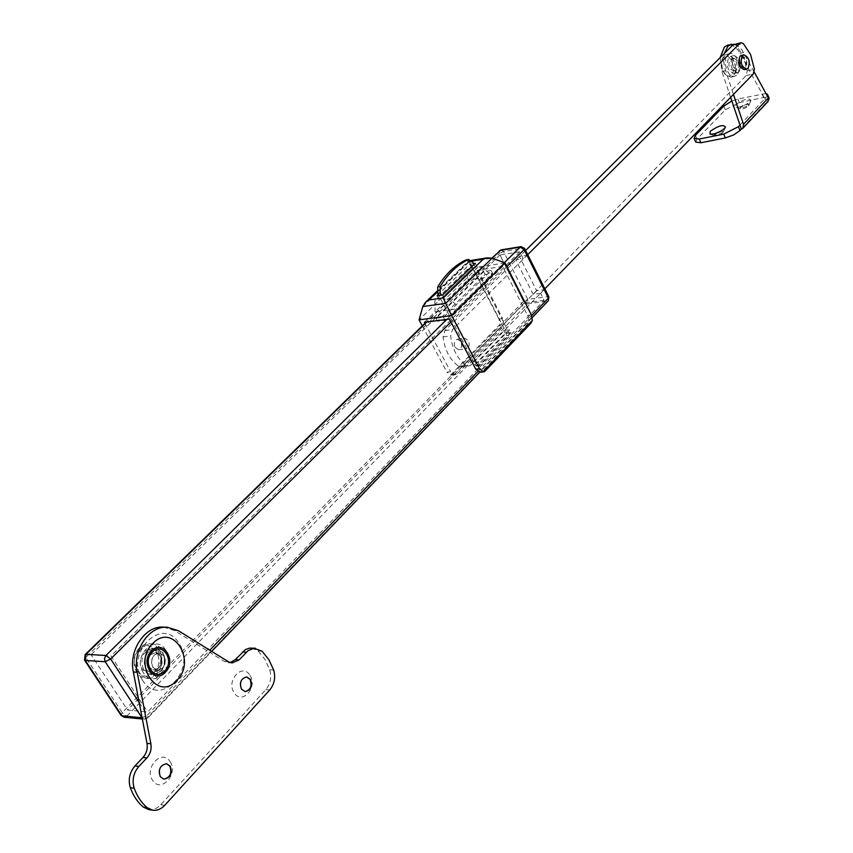 <?xml version="1.0" encoding="UTF-8"?>
<svg xmlns="http://www.w3.org/2000/svg" width="853" height="853" viewBox="0 0 853 853"><rect width="100%" height="100%" fill="white"/><g stroke="black" fill="none" stroke-linecap="round" stroke-linejoin="round"><path stroke-width="0.64" stroke-dasharray="4.26 3.2" d="M154.116 672.271C142.003 685.652 126.319 661.619 139.37 649.453C151.631 636.37 166.879 660.19 154.116 672.271M156.43 673.987L151.567 677.325L146.151 678.22C134.124 678.039 129.539 657.023 139.572 647.885L144.274 644.687L149.467 643.759C161.59 643.759 166.388 664.647 156.43 673.987M158.967 674.158L154.105 677.517L148.689 678.412C136.651 678.22 132.066 657.173 142.099 648.013L146.801 644.815L152.005 643.887C164.128 643.887 168.926 664.807 158.967 674.158M160.95 671.194L153.273 674.371C143.325 670.149 141.662 662.536 148.283 651.532L155.747 648.419C165.77 652.502 167.497 660.094 160.95 671.194M156.867 670.916L149.2 674.083C139.263 669.872 137.6 662.28 144.221 651.308L151.685 648.195C161.697 652.278 163.424 659.849 156.867 670.916M162.678 668.176L157.581 670.298C150.949 667.494 149.829 662.408 154.233 655.04L159.234 652.95C165.908 655.701 167.06 660.776 162.678 668.176M158.839 667.931L153.753 670.042C147.111 667.238 145.991 662.163 150.395 654.827L155.406 652.737C162.07 655.477 163.222 660.542 158.839 667.931M160.193 655.733C162.88 663.538 160.727 668.304 153.753 670.042L149.03 667.067C146.343 659.284 148.465 654.507 155.406 652.737L160.193 655.733M152.858 667.323L157.581 670.298C164.565 668.56 166.719 663.773 164.032 655.957L159.234 652.95C152.292 654.731 150.171 659.518 152.858 667.323M143.389 672.793C131.895 656.32 155.609 632.681 165.738 650.114C177.019 666.214 153.881 690.12 143.389 672.793M142.686 680.47C123.877 653.387 162.742 614.97 179.023 643.461C197.278 669.52 159.959 708.683 142.686 680.47M245.067 691.612L241.09 689.128C238.872 682.475 240.599 678.412 246.272 676.909L246.453 676.93M250.014 675.437C258.192 687.454 241.634 705.548 234.074 692.625C225.778 680.406 242.657 662.461 250.014 675.437M163.776 779.141L159.969 776.731C157.613 769.481 159.682 765.141 166.154 763.691L166.346 763.723M170.078 761.601C178.906 773.852 160.812 793.621 152.644 780.388C143.688 767.903 162.145 748.284 170.078 761.601M251.518 648.024L258.171 650.999L264.931 659.369L269.751 669.754C271.819 677.239 270.518 683.871 265.837 689.661L160.822 804.72C157.208 808.527 153.209 810.158 148.817 809.614M163.477 627.104L174.449 630.527L224.584 661.544L230.203 662.589M750.171 101.55L751.003 100.409C748.977 97.658 743.944 99.044 735.894 104.588L735.723 107.286C740.425 107.435 745.234 105.516 750.171 101.55M748.497 105.537L749.009 104.343C746.897 103.586 744.04 104.546 740.436 107.233L740.351 108.757L748.497 105.537M748.657 105.9L749.169 104.716C747.057 103.949 744.2 104.919 740.596 107.606L740.073 108.8C742.185 109.557 745.042 108.598 748.657 105.9M715.304 133.59L714.281 135.318L714.75 135.659L722.96 132.396L723.504 131.117L721.553 130.754M716.595 133.153L714.441 135.691C716.573 136.491 719.463 135.52 723.131 132.769L723.675 131.49L720.369 131.437M739.967 125.028L764.842 98.66L740.031 53.387C736.395 47.139 732.332 44.367 727.844 45.07M754.233 72.057L741.886 49.879L738.698 46.414L734.54 44.249M739.05 71.833C742.057 63.687 740.351 58.292 733.9 55.616L732.375 56.49C729.336 64.615 731.032 70.031 737.472 72.729L739.05 71.833M735.499 72.633C738.517 64.508 736.8 59.113 730.349 56.458L728.825 57.332C725.775 65.436 727.481 70.842 733.921 73.539L735.499 72.633M720.199 57.535L721.926 71.567L730.616 97.327M768.201 101.294L766.719 102.093L767.967 100.771L766.357 97.05L764.842 98.66L766.719 102.093L741.342 129.112M695.739 142.088L697.05 139.103L725.338 109.781L739.412 102.648L763.563 97.498L769.097 98.084M768.841 99.63L767.967 100.771M724.261 53.504L723.643 60.638L724.453 67.014L733.452 94.406M765.962 93.51L737.824 99.001L731.853 100.995M766.357 97.05L767.263 95.877M741.342 55.37C746.706 57.609 748.134 62.13 745.629 68.933L744.317 69.679M745.074 67.654L744.029 68.251C739.743 66.438 738.602 62.813 740.628 57.386L741.641 56.799C745.938 58.59 747.079 62.216 745.074 67.654M734.39 70.095L733.345 70.692C729.048 68.901 727.908 65.297 729.944 59.891L730.968 59.305C735.265 61.085 736.406 64.679 734.39 70.095M736.608 75.181L734.497 76.386C727.716 78.497 721.83 59.859 727.705 54.773L729.731 53.611C736.544 51.479 742.419 70.01 736.608 75.181M733.068 75.981L730.957 77.186L725.871 75.032C722.107 70.127 720.956 64.647 722.427 58.58L724.165 55.605L726.202 54.443C733.015 52.321 738.89 70.82 733.068 75.981M731.33 74.979C729.422 76.706 727.321 76.429 725.039 74.147C721.745 69.861 720.742 65.073 722.033 59.763L723.547 57.162C729.272 50.903 737.355 69.509 731.33 74.979M466.42 259.813L470.056 262.234L506.607 333.246L506.437 335.602L476.678 366.118L475.558 365.361L438.815 295.469M473.948 264.558L509.102 332.947L508.932 335.314L479.77 365.564L478.075 365.095L441.321 295.117M502.705 266.413L492.522 276.468L467.593 280.21L477.808 270.262L502.705 266.413L527.591 315.429C529.127 319.097 528.903 322.242 526.909 324.844L482.638 371.012L480.271 372.217M457.517 373.55L501.948 327.904C503.952 325.334 504.187 322.231 502.652 318.596L498.962 319.075L499.911 324.524L450.523 375.085L446.94 372.111L450.651 371.737L455.15 374.744L457.517 373.55L455.044 373.795L499.485 328.202L499.911 324.524M450.523 375.085L455.044 373.795M424.911 323.383L450.651 371.737M422.31 325.921L446.94 372.111M477.808 270.262L502.652 318.596M498.962 319.075L468.628 260.826L468.851 261.476L437.173 291.961M505.008 262.905L472.647 267.959L419.079 319.864M473.458 263.598L469.736 264.195L438.314 294.509M530.822 323.383L485.186 370.756L482.638 371.012M437.045 295.724L439.38 300.171L471.986 268.567L467.433 269.281L467.593 280.21L435.137 311.803L460.162 308.413L449.392 319.043M424.346 322.317L435.137 311.803L434.806 300.81L439.38 300.171M475.217 263.321L477.477 267.714L482.073 267L492.522 276.468L460.162 308.413L449.51 298.731L444.882 299.392L442.547 294.935M471.986 268.567L469.736 264.195M477.477 267.714L444.882 299.392M482.073 267L449.51 298.731M467.433 269.281L434.806 300.81M462.635 346.499L466.122 348.845C469.129 347.608 469.907 344.879 468.425 340.635L464.928 338.289C461.921 339.526 461.153 342.266 462.635 346.499M455.054 347.374L458.541 349.698C461.558 348.472 462.326 345.753 460.855 341.531L457.357 339.195C454.35 340.422 453.583 343.151 455.054 347.374M740.244 65.169L744.029 68.251C746.364 66.971 746.833 64.188 745.447 59.891L741.641 56.799C739.316 58.079 738.858 60.862 740.244 65.169M733.1 66.811L736.896 69.882C739.231 68.613 739.7 65.83 738.314 61.555L734.508 58.473C732.183 59.753 731.714 62.525 733.1 66.811M525.651 250.494L444.903 330.58L443.07 336.914C444.818 350.242 449.989 360.009 458.594 366.225L461.11 366.907L463.478 365.702L746.14 75.586L747.26 70.778L743.485 56.33L736.235 45.305L733.857 44.409M527.74 254.663L452.474 329.631L450.64 335.986C452.399 349.367 457.581 359.188 466.186 365.425L468.692 366.118L471.059 364.913L544.854 288.836M143.667 669.754L150.725 674.19C161.196 671.61 164.426 664.466 160.417 652.78L153.199 648.28C142.814 650.946 139.636 658.1 143.667 669.754M146.215 669.925L153.273 674.371C163.744 671.78 166.985 664.626 162.966 652.918L155.747 648.419C145.351 651.084 142.174 658.249 146.215 669.925M544.161 300.267L524.264 302.932L499.943 254.962L519.808 251.774L523.347 258.822L526.919 255.271L544.182 289.743L540.685 293.347L544.161 300.267L147.654 711.924L127.534 710.027L91.111 654.763L111.029 655.968L147.654 711.924M519.808 251.774L111.029 655.968M510.915 332.574L479.514 365.127L473.746 365.724L505.168 333.256L510.915 332.574L509.454 329.727L478 362.248L472.231 362.856L503.707 330.42L509.454 329.727M491.147 270.486L483.672 271.638L435.99 318.286L443.507 317.295L491.147 270.486L492.629 273.386L485.154 274.527L437.546 321.24L445.063 320.259L492.629 273.386M524.264 302.932L127.534 710.027M499.943 254.962L91.111 654.763M445.063 320.259L443.507 317.295M485.154 274.527L483.672 271.638M437.546 321.24L435.99 318.286M503.707 330.42L505.168 333.256M472.231 362.856L473.746 365.724M478 362.248L479.514 365.127M548.916 296.951L547.647 296.652L544.182 289.743L536.676 290.788L519.424 256.465L526.919 255.271L523.39 248.234L503.526 251.454L499.282 253.597L523.55 301.472L122.246 712.671L85.748 657.45L499.282 253.597L499.378 250.793M540.685 293.347L533.178 294.381L515.852 259.994L523.347 258.822M515.852 259.994L519.424 256.465M533.178 294.381L536.676 290.788M269.751 669.754L273.664 670M174.449 630.527L178.32 630.687M224.584 661.544L228.476 661.779M258.171 650.999L262.074 651.202M265.837 689.661L269.761 689.949M160.822 804.72L164.725 805.317M740.031 53.387L743.571 52.545M739.412 102.648L737.824 99.001M761.974 93.809L763.563 97.498M697.05 139.103L695.387 135.403M723.739 106.145L725.338 109.781M721.926 71.567L725.476 70.746M470.056 262.234L472.551 261.828M506.607 333.246L509.102 332.947M506.437 335.602L508.932 335.314M477.253 365.82L479.77 365.564M475.558 365.361L478.075 365.095M499.485 328.202L501.948 327.904M526.909 324.844L529.436 324.535M531.387 314.938L527.591 315.429M422.789 306.558L469.246 261.818L492.085 258.171M472.008 260.965L468.851 261.476M747.26 70.778L754.383 69.157M736.235 45.305L743.358 43.588M746.14 75.586L753.263 73.987M463.478 365.702L471.059 364.913M458.594 366.225L466.186 365.425M443.07 336.914L450.64 335.986M444.903 330.58L452.474 329.631M139.199 702.595L147.388 715.102L209.806 650.199M477.808 371.545L531.664 315.546M506.906 266.637L450.96 322.029M501.212 249.876L503.526 251.454L527.751 299.35L547.647 296.652L547.317 301.269L146.961 718.098L126.841 716.115L527.421 303.924L548.34 300.778M492.224 258.224L426.82 321.997M446.855 319.374L504.379 262.671M84.5 660.094L85.748 657.45L85.183 654.56M124.122 717.213L126.841 716.115L122.246 712.671L121.094 715.4M523.55 301.472L527.421 303.924L527.751 299.35L523.55 301.472M142.11 717.789L147.388 715.102L147.921 717.831L144.242 719.218L142.344 719.026M142.152 717.981L144.242 719.218L147.921 717.831L211.715 651.383M524.638 248.468L521.066 246.634M148.689 678.412L146.151 678.22M150.725 674.19L149.2 674.083M157.581 670.298L153.753 670.042L157.581 670.298M159.234 652.95L155.406 652.737L159.234 652.95M153.199 648.28L151.685 648.195M152.005 643.887L149.467 643.759M228.209 662.717L232.112 662.952M748.955 104.887L751.003 100.409M723.461 131.693L725.508 127.161M730.349 56.458L733.9 55.616M733.921 73.539L737.472 72.729M714.75 135.659L710.048 134.198M740.351 108.757L735.723 107.286M736.896 69.882L733.345 70.692M734.497 76.386L730.957 77.186M725.039 74.147L725.871 75.032M722.033 59.763L722.427 58.58M729.731 53.611L726.202 54.443M734.508 58.473L730.968 59.305M476.678 366.118L479.183 365.852M455.15 374.744L451.568 375.107M471.485 260.368L468.628 260.826L437.013 291.236M458.541 349.698L466.122 348.845M461.11 366.907L468.692 366.118M457.357 339.195L464.928 338.289M491.882 258.096L426.265 322.071M532.251 317.54L479.738 372.228"/><path stroke-width="1.28" d="M164.576 671.119C154.521 682.272 141.513 662.227 152.324 652.076C162.486 641.125 175.185 661.022 164.576 671.119M176.752 680.491C197.171 660.851 172.764 622.221 152.932 643.375C131.757 663.218 157.325 702.403 176.752 680.491M165.322 672.292C177.221 660.947 162.987 638.62 151.567 650.903C139.423 662.301 154.041 684.82 165.322 672.292M246.453 676.93L250.089 679.404C252.296 685.897 250.622 689.96 245.067 691.612M250.483 679.425C252.68 686.079 250.942 690.152 245.248 691.623L241.474 689.149C239.266 682.507 240.994 678.434 246.666 676.941L250.483 679.425M166.346 763.723L169.811 766.101C172.167 773.213 170.152 777.563 163.776 779.141M170.205 766.154C172.551 773.415 170.472 777.755 163.968 779.173L160.364 776.784C158.008 769.534 160.065 765.184 166.538 763.744L170.205 766.154M268.844 659.593L273.664 670C275.743 677.506 274.442 684.159 269.761 689.949L164.725 805.317C161.11 809.134 157.101 810.766 152.708 810.222L147.249 807.716C141.459 802.833 137.098 796.329 134.177 788.225C131.863 780.175 133.42 772.925 138.847 766.452L146.897 757.901C150.384 753.881 151.706 749.19 150.885 743.795L137.194 672.281C132.364 650.242 149.2 625.622 167.337 627.254L178.32 630.687L228.476 661.779L232.112 662.952L239.149 659.891L248.106 650.647L254.045 648.237L262.074 651.202L268.844 659.593M152.708 810.222L148.817 809.614L143.357 807.109C137.568 802.236 133.217 795.753 130.306 787.671C127.993 779.642 129.549 772.402 134.977 765.951L143.016 757.421C146.503 753.412 147.836 748.731 147.004 743.358L133.345 672.004C128.515 650.029 145.351 625.473 163.477 627.104L167.337 627.254M230.203 662.589L235.247 659.668L245.451 649.602L249.46 648.131L255.42 648.216M724.613 128.387L725.508 127.161C723.525 124.239 718.429 125.626 710.218 131.309L710.048 134.198C714.793 134.358 719.644 132.428 724.613 128.387M721.553 130.754L715.304 133.59M720.369 131.437L716.595 133.153M734.54 44.249L727.844 45.07L724.357 47.064L720.199 57.535M731.394 44.217L727.908 46.211L724.261 53.504M730.616 97.327L741.342 129.112L742.91 128.238L743.528 124.314L768.372 97.914L754.233 72.057M740.052 130.488L733.591 134.955L725.381 137.909L723.707 134.145L738.389 126.713L740.052 130.488L741.342 129.112M723.707 134.145L699.257 139.028L700.931 142.76L725.381 137.909M700.931 142.76L695.739 142.088L694.065 138.378L699.257 139.028M767.263 95.877L767.497 94.374L769.097 98.084L768.841 99.63M733.452 94.406L743.528 124.314M738.389 126.713L739.967 125.028M767.497 94.374L765.962 93.51M731.853 100.995L723.739 106.145L695.387 135.403L694.065 138.378M768.372 97.914L768.201 101.294L742.91 128.238M748.017 68.379L746.706 69.136C741.353 66.865 739.935 62.333 742.451 55.541L743.731 54.805C749.083 57.055 750.512 61.576 748.017 68.379M746.706 69.136L744.317 69.679C738.965 67.408 737.546 62.887 740.063 56.106L743.731 54.805M441.321 295.117L440.223 293.027L440.18 286.544C447.868 273.909 457.208 264.931 468.201 259.632L472.551 261.828L473.948 264.558M438.815 295.469L437.728 293.389L437.685 286.917C445.373 274.293 454.713 265.336 465.706 260.026L468.905 259.408M419.079 319.864L451.642 315.557L479.589 368.773L483.182 371.801L532.347 320.483L531.387 314.938L505.008 262.905L451.642 315.557L445.746 303.348L422.789 306.558L419.079 319.864L422.31 325.921M485.186 370.756L483.96 371.844L480.271 372.217L475.761 369.157L449.392 319.043L424.346 322.317L424.911 323.383M437.173 291.961L428.867 299.957L443.336 297.889L483.256 259.173L487.372 257.83L492.085 258.171L505.008 262.905M438.314 294.509L437.045 295.724L442.547 294.935L475.217 263.321L473.458 263.598M428.867 299.957L425.423 302.378L422.789 306.558M443.336 297.889L445.746 303.348L492.085 258.171M532.347 320.483L530.822 323.383L484.771 371.481M483.96 371.844L483.182 371.801M544.854 288.836L753.263 73.987L754.383 69.157L750.608 54.667L743.358 43.588L740.98 42.693L739.988 43.268L527.74 254.663M740.98 42.693L732.866 44.985L525.651 250.494M133.345 672.004L137.194 672.281M235.247 659.668L239.149 659.891M242.455 652.023L246.357 652.225M143.357 807.109L147.249 807.716M130.306 787.671L134.177 788.225M134.977 765.951L138.847 766.452M143.016 757.421L146.897 757.901M147.004 743.358L150.885 743.795M465.706 260.026L468.201 259.632M437.728 293.389L440.223 293.027M437.685 286.917L440.18 286.544M475.761 369.157L479.589 368.773M483.256 259.173L472.008 260.965M732.866 44.985L739.988 43.268M209.806 650.199L477.808 371.545M531.664 315.546L548.426 298.113L524.115 249.588L506.906 266.637M450.96 322.029L110.645 658.996L139.199 702.595M504.379 262.671L520.149 247.114L500.295 250.356L492.224 258.224M426.82 321.997L86.025 654.304L105.932 655.499L446.855 319.374M85.183 654.56L86.025 654.304L85.289 660.457L121.904 715.806L142.014 717.789L105.196 661.736L85.289 660.457L84.5 660.094L85.183 654.56L426.265 322.071M532.251 317.54L548.34 300.778L548.916 296.951L524.638 248.468L524.115 249.588L520.149 247.114L521.066 246.634L501.212 249.876L491.882 258.096M105.932 655.499L110.645 658.996L105.196 661.736L104.503 658.516L105.932 655.499M121.094 715.4L124.122 717.213L121.094 715.4L84.5 660.094M437.013 291.236L425.423 302.378M487.372 257.83L471.485 260.368M479.738 372.228L211.715 651.383M142.344 719.026L124.122 717.213M548.34 300.778L548.916 296.951M524.638 248.468L521.066 246.634M501.212 249.876L499.378 250.793"/></g></svg>

